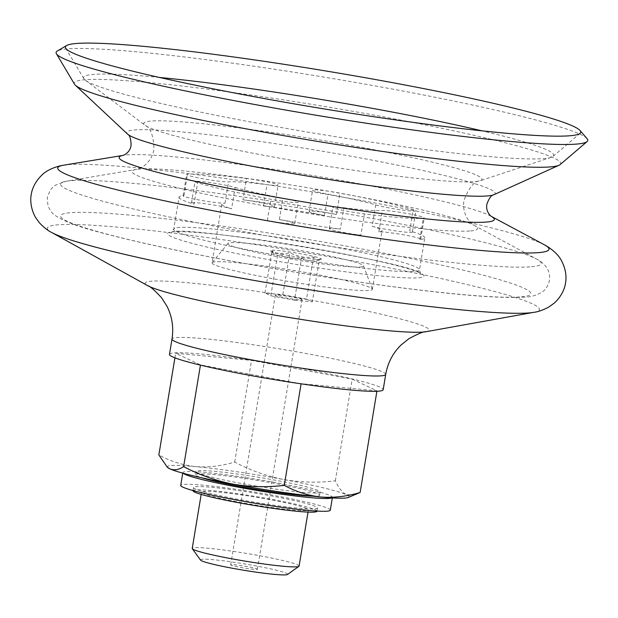 <?xml version="1.0" encoding="UTF-8"?>
<svg xmlns="http://www.w3.org/2000/svg" width="618" height="618" viewBox="0 0 618 618"><rect width="100%" height="100%" fill="white"/><g stroke="black" fill="none" stroke-linecap="round" stroke-linejoin="round"><path stroke-width="0.46" stroke-dasharray="3.09 2.32" d="M348.119 497.544A92.059 6.651 9.4 0 0 346.404 494.74C342.233 492.531 338.548 487.896 335.35 480.827C318.139 482.936 300.92 482.511 283.685 479.537C266.528 476.092 250.197 470.267 234.701 462.071C221.46 466.072 208.374 467.587 195.435 466.598C182.58 465.161 170.383 461.275 158.841 454.948M355.543 494.779L346.404 494.74A92.059 6.651 9.4 0 0 283.685 479.537A92.059 6.651 9.4 0 0 195.435 466.598A92.059 6.651 9.4 0 0 167.911 467.71M212.067 262.859A81.228 5.863 9.4 0 0 280.348 280.054A81.228 5.863 9.4 0 0 369.108 290.46A81.228 5.863 9.4 0 0 372.337 289.394A81.228 5.863 9.4 0 0 372.306 289.139A81.228 5.863 9.4 0 0 293.164 270.336A81.228 5.863 9.4 0 0 212.175 262.627A81.228 5.863 9.4 0 0 212.067 262.859L221.769 204.249A81.228 5.863 9.4 0 1 224.998 203.175A21.661 1.56 9.4 0 1 201.329 200.402A21.661 1.56 9.4 0 1 183.121 195.821A21.661 1.56 9.4 0 1 183.979 195.535A124.55 8.992 9.4 0 0 179.035 197.173L173.735 229.139L171.48 232.345C177.358 223.693 417.845 263.507 420.595 273.581L419.491 269.827A124.55 8.992 9.4 0 0 298.085 240.611A124.55 8.992 9.4 0 0 173.735 229.139A124.55 8.992 9.4 0 0 278.44 255.504A124.55 8.992 9.4 0 0 414.539 271.464A124.55 8.992 9.4 0 0 419.491 269.827L424.782 237.853A124.55 8.992 9.4 0 1 419.831 239.498A21.661 1.56 9.4 0 0 420.696 239.212A21.661 1.56 9.4 0 0 402.488 234.624A21.661 1.56 9.4 0 0 378.819 231.85A81.228 5.863 9.4 0 0 382.04 230.777A81.228 5.863 9.4 0 0 372.221 226.242L375.744 204.929A81.228 5.863 9.4 0 0 327.965 194.207A21.661 1.56 9.4 0 1 312.6 190.135A21.661 1.56 9.4 0 1 339.977 193.14L336.447 214.454A124.55 8.992 9.4 0 0 242.944 199.807L246.474 178.494A124.55 8.992 9.4 0 0 187.509 174.222A21.661 1.56 9.4 0 0 186.644 174.508A21.661 1.56 9.4 0 0 204.852 179.089A21.661 1.56 9.4 0 0 228.529 181.862A81.228 5.863 9.4 0 1 266.984 184.651A21.661 1.56 9.4 0 0 278.1 185.106A21.661 1.56 9.4 0 0 246.474 178.494M343.886 207.748A81.228 5.863 9.4 0 0 382.341 210.537A21.661 1.56 9.4 0 1 406.011 213.31A21.661 1.56 9.4 0 1 424.218 217.899A21.661 1.56 9.4 0 1 423.361 218.177A124.55 8.992 9.4 0 1 364.396 213.905A21.661 1.56 9.4 0 1 332.77 207.293A21.661 1.56 9.4 0 1 343.886 207.748L340.356 229.062A21.661 1.56 9.4 0 0 329.239 228.606A21.661 1.56 9.4 0 0 360.866 235.219L364.396 213.905M360.866 235.219A124.55 8.992 9.4 0 1 267.362 220.572A21.661 1.56 9.4 0 0 294.74 223.577A21.661 1.56 9.4 0 0 279.375 219.506A81.228 5.863 9.4 0 0 340.356 229.062M235.118 187.478A81.228 5.863 9.4 0 0 282.905 198.193A21.661 1.56 9.4 0 1 298.27 202.264A21.661 1.56 9.4 0 1 270.893 199.259A124.55 8.992 9.4 0 1 197.621 182.82A21.661 1.56 9.4 0 1 195.002 181.607A21.661 1.56 9.4 0 1 211.201 182.758A21.661 1.56 9.4 0 1 235.118 187.478L231.595 208.791A21.661 1.56 9.4 0 0 207.671 204.071A21.661 1.56 9.4 0 0 191.472 202.92A21.661 1.56 9.4 0 0 194.091 204.133L197.621 182.82M221.769 204.249A81.228 5.863 9.4 0 0 231.595 208.791M336.447 214.454A21.661 1.56 9.4 0 0 309.07 211.449A21.661 1.56 9.4 0 0 324.435 215.52A81.228 5.863 9.4 0 0 263.453 205.964A21.661 1.56 9.4 0 0 274.57 206.427A21.661 1.56 9.4 0 0 242.944 199.807M375.744 204.929A21.661 1.56 9.4 0 0 399.668 209.641A21.661 1.56 9.4 0 0 415.868 210.792A21.661 1.56 9.4 0 0 413.249 209.579A124.55 8.992 9.4 0 0 339.977 193.14M301.491 299.83A13.534 0.981 9.4 0 0 302.032 299.653A13.534 0.981 9.4 0 0 288.83 296.478A13.534 0.981 9.4 0 0 275.319 295.226A13.534 0.981 9.4 0 0 286.698 298.092A13.534 0.981 9.4 0 0 301.491 299.83M256.856 569.448A13.534 0.981 9.4 0 0 257.397 569.271A13.534 0.981 9.4 0 0 244.203 566.096A13.534 0.981 9.4 0 0 230.684 564.844A13.534 0.981 9.4 0 0 242.063 567.71A13.534 0.981 9.4 0 0 256.856 569.448M320.34 259.398A25.995 1.877 9.4 0 0 321.136 259.259A25.995 1.877 9.4 0 0 296.037 252.963A25.995 1.877 9.4 0 0 270.251 250.831A25.995 1.877 9.4 0 0 293.542 256.346A25.995 1.877 9.4 0 0 320.34 259.398M319.321 259.784L318.239 260.325L313.488 257.042C305.176 258.069 297.281 256.594 289.803 252.631C283.461 254.57 277.513 254.013 271.959 250.954L273.944 253.836L277.791 253.697C285.277 257.66 293.171 259.135 301.468 258.108C306.991 261.167 312.94 261.723 319.321 259.784L312.353 301.854L306.52 299.112L313.488 257.042M360.796 266.937A68.722 4.959 9.4 0 0 363.5 265.825A68.722 4.959 9.4 0 0 296.54 249.919A68.722 4.959 9.4 0 0 228.027 243.392A68.722 4.959 9.4 0 0 284.303 257.891A68.722 4.959 9.4 0 0 360.796 266.937M179.035 197.173A124.55 8.992 9.4 0 0 194.091 204.133M424.782 237.853A124.55 8.992 9.4 0 0 409.719 230.893L413.249 209.579M159.351 77.435A238.262 17.204 9.4 0 0 83.832 78.679A238.262 17.204 9.4 0 0 85.384 80.255A238.262 17.204 9.4 0 0 299.854 130.777A238.262 17.204 9.4 0 0 544.234 158.54A238.262 17.204 9.4 0 0 551.109 157.358A238.262 17.204 9.4 0 0 553.087 156.362A238.262 17.204 9.4 0 0 482.001 130.846M587.069 138.671A269.463 19.459 9.4 0 0 325.122 77.281A269.463 19.459 9.4 0 0 57.366 50.977M560.117 164.597A246.559 17.806 9.4 0 0 320.402 105.771A246.559 17.806 9.4 0 0 74.523 84.21M169.479 354.346A108.304 7.818 -170.6 0 1 173.782 352.924A108.304 7.818 -170.6 0 1 292.129 366.798A108.304 7.818 -170.6 0 1 383.175 389.726M306.52 299.112L282.843 294.701L264.991 293.025L270.823 295.767L294.508 300.178L301.468 258.108M270.823 295.767L277.791 253.697M294.508 300.178L312.353 301.854M282.843 294.701L289.803 252.631M264.991 293.025L271.959 250.954M372.221 226.242A21.661 1.56 9.4 0 0 396.138 230.954A21.661 1.56 9.4 0 0 412.337 232.105A21.661 1.56 9.4 0 0 409.719 230.893M287.478 574.485A44.187 3.19 9.4 0 0 244.558 563.91A44.187 3.19 9.4 0 0 200.526 560.086M317.629 492.886A62.812 4.535 9.4 0 0 320.124 492.059A62.812 4.535 9.4 0 0 258.896 477.328A62.812 4.535 9.4 0 0 196.184 471.542A62.812 4.535 9.4 0 0 248.984 484.836A62.812 4.535 9.4 0 0 317.629 492.886M299.089 566.096A54.152 3.909 9.4 0 0 246.304 553.396A54.152 3.909 9.4 0 0 192.237 548.405M306.25 510.545A54.152 3.909 -170.6 0 1 247.076 503.6A54.152 3.909 -170.6 0 1 201.553 492.144A54.152 3.909 -170.6 0 1 203.708 491.426A54.152 3.909 -170.6 0 1 262.882 498.363A54.152 3.909 -170.6 0 1 308.397 509.827A54.152 3.909 -170.6 0 1 306.25 510.545M301.09 383.824L200.471 364.921L175.674 353.28L251.534 360.394L352.183 379.158L376.972 390.8L301.113 383.678M376.895 391.279L376.972 390.8M335.35 480.827L352.183 379.158M234.701 462.071L251.534 360.394M174.925 357.837L175.674 353.28M312.754 496.177A62.812 4.535 9.4 0 0 317.104 496.084A62.812 4.535 9.4 0 0 319.599 495.257A62.812 4.535 9.4 0 0 258.363 480.526A62.812 4.535 9.4 0 0 195.651 474.74A62.812 4.535 9.4 0 0 201.831 477.814M331.912 497.876A75.813 5.477 9.4 0 0 332.414 497.382A75.813 5.477 9.4 0 0 258.517 479.599A75.813 5.477 9.4 0 0 182.828 472.615A75.813 5.477 9.4 0 0 183.152 473.249M330.298 510.167A75.813 5.477 9.4 0 0 256.4 492.384A75.813 5.477 9.4 0 0 180.711 485.408M314.987 508.877A62.812 4.535 9.4 0 0 317.474 508.05A62.812 4.535 9.4 0 0 256.246 493.311A62.812 4.535 9.4 0 0 193.534 487.525A62.812 4.535 9.4 0 0 246.343 500.827A62.812 4.535 9.4 0 0 314.987 508.877M316.949 511.24A62.812 4.535 9.4 0 0 255.721 496.509A62.812 4.535 9.4 0 0 193.009 490.723M378.819 231.85L382.341 210.537M279.375 219.506L282.905 198.193M224.998 203.175L228.529 181.862M263.453 205.964L266.984 184.651M324.435 215.52L327.965 194.207M419.831 239.498L423.361 218.177M267.362 220.572L270.893 199.259M183.979 195.535L187.509 174.222M418.788 277.752A129.965 9.386 9.4 0 0 265.423 240.58A129.965 9.386 9.4 0 0 202.99 246.111A129.965 9.386 9.4 0 0 418.788 277.752M521.329 296.864A238.262 17.204 9.4 0 0 240.163 228.714A238.262 17.204 9.4 0 0 125.701 238.857A238.262 17.204 9.4 0 0 521.329 296.864M531.58 266.752A243.654 17.598 9.4 0 0 536.702 259.12A243.654 17.598 9.4 0 0 303.747 206.389A243.654 17.598 9.4 0 0 66.226 181.236A243.654 17.598 9.4 0 0 240.912 231.147A243.654 17.598 9.4 0 0 531.58 266.752M470.622 230.923A175.126 12.646 9.4 0 0 474.307 225.439A175.126 12.646 9.4 0 0 306.868 187.54A175.126 12.646 9.4 0 0 136.153 169.463A175.126 12.646 9.4 0 0 261.708 205.338A175.126 12.646 9.4 0 0 470.622 230.923M475.18 181.599A171.433 12.383 9.4 0 0 480.124 180.75A171.433 12.383 9.4 0 0 314.879 139.135A171.433 12.383 9.4 0 0 145.037 125.276A171.433 12.383 9.4 0 0 299.351 161.63A171.433 12.383 9.4 0 0 475.18 181.599M493.898 194.709A186.775 13.488 9.4 0 0 313.141 149.649A186.775 13.488 9.4 0 0 127.501 134.052M491.055 216.246A190.135 13.727 9.4 0 0 490.661 216.03A190.135 13.727 9.4 0 0 308.954 174.925A190.135 13.727 9.4 0 0 123.693 155.28A190.135 13.727 9.4 0 0 123.26 155.357M544.234 244.72A248.954 17.976 9.4 0 0 306.312 190.9A248.954 17.976 9.4 0 0 63.739 165.176M533.929 312.322A249.378 18.007 9.4 0 0 296.346 251.101A249.378 18.007 9.4 0 0 51.711 232.492M425.972 331.711A143.932 10.398 9.4 0 0 288.853 296.377A143.932 10.398 9.4 0 0 147.656 285.64M385.709 374.392A108.304 7.818 9.4 0 0 280.139 348.985A108.304 7.818 9.4 0 0 172.013 339.019M372.337 289.394L382.04 230.777M257.397 569.271L302.032 299.653M230.684 564.844L275.319 295.226M318.239 260.332L321.136 259.259M273.936 253.836L270.251 250.831M228.027 243.392L212.175 262.627M363.5 265.825L372.306 289.139M551.109 157.358L480.124 180.75C474.184 181.182 468.761 187.818 463.871 200.672C463.06 206.736 463.964 212.167 466.575 216.964C467.355 219.815 473.813 225.562 474.307 225.439L536.702 259.12C546.32 264.326 550.568 271.433 549.464 280.433C548.011 286.312 545.215 290.414 541.074 292.754C535.482 295.613 530.259 297.049 525.408 297.057C501.963 298.656 458.309 295.288 394.454 286.945C356.524 281.978 316.825 275.96 275.358 268.876C202.426 256.3 144.249 244.203 100.811 232.6C79.22 227.084 64.087 221.422 55.419 215.612C52.677 214.06 50.189 210.753 47.957 205.709L47.269 197.374L50.352 189.881L55.048 185.315L66.226 181.236L136.153 169.463C136.57 169.734 144.542 166.373 146.196 163.924C150.22 160.232 152.824 155.381 154.013 149.378C153.519 135.636 150.529 127.602 145.037 125.276L85.384 80.255M553.087 156.362L580.07 133.341M83.832 78.679L65.709 48.189M412.337 232.105L415.868 210.792M420.696 239.212L424.218 217.899M274.57 206.427L278.1 185.106M309.07 211.449L312.6 190.135M183.121 195.821L186.644 174.508M191.472 202.92L195.002 181.607M329.239 228.606L332.77 207.293M294.74 223.577L298.27 202.264M308.027 512.098L308.397 509.827M201.182 494.408L201.553 492.144M319.599 495.257L320.124 492.059M195.651 474.74L196.184 471.542M332.329 497.907L332.414 497.382M182.743 473.141L182.828 472.615M316.98 511.071L317.474 508.05M193.032 490.553L193.534 487.525"/><path stroke-width="0.93" d="M183.639 466.59C199.135 474.802 215.466 480.619 232.623 484.064C249.857 487.03 267.084 487.463 284.28 485.354C295.813 491.681 308.011 495.566 320.873 497.003C333.805 497.977 346.891 496.47 360.139 492.469L348.119 497.544A92.059 6.651 9.4 0 1 320.873 497.003A92.059 6.651 9.4 0 1 232.623 484.064A92.059 6.651 9.4 0 1 169.904 468.861C174.152 470.607 178.733 469.85 183.639 466.59L200.433 365.122M482.001 130.846A238.262 17.204 9.4 0 0 159.351 77.435M570.36 135.721A261.167 18.857 9.4 0 0 580.07 133.341A261.167 18.857 9.4 0 0 580.039 130.522A261.167 18.857 9.4 0 0 326.157 71.024A261.167 18.857 9.4 0 0 66.644 45.531A261.167 18.857 9.4 0 0 65.709 48.189A261.167 18.857 9.4 0 0 292.723 103.615A261.167 18.857 9.4 0 0 570.36 135.721M66.644 45.531L57.366 50.977A269.463 19.459 9.4 0 0 56.4 53.72A269.463 19.459 9.4 0 0 290.63 110.908A269.463 19.459 9.4 0 0 577.081 144.04A269.463 19.459 9.4 0 0 587.1 141.576A269.463 19.459 9.4 0 0 587.069 138.671L580.039 130.522M56.4 53.72L74.523 84.21A246.559 17.806 9.4 0 0 75.342 85.191A246.559 17.806 9.4 0 0 294.523 137.52A246.559 17.806 9.4 0 0 550.955 166.852A246.559 17.806 9.4 0 0 559.02 165.261A246.559 17.806 9.4 0 0 560.117 164.597L587.1 141.576M385.709 374.392L383.175 389.726A108.304 7.818 -170.6 0 1 378.873 391.148A108.304 7.818 -170.6 0 1 260.518 377.274A108.304 7.818 -170.6 0 1 169.479 354.346L172.013 339.019A108.304 7.818 9.4 0 0 263.059 361.939A108.304 7.818 9.4 0 0 381.406 375.821A108.304 7.818 9.4 0 0 385.709 374.392C387.772 362.797 392.901 352.978 401.105 344.944L408.83 338.757C418.062 333.743 423.778 331.395 425.972 331.711L533.929 312.322C537.884 311.889 542.789 310.174 548.637 307.154L554.408 302.998C562.589 295.427 565.107 286.76 565.47 283.191C566.312 279.375 566.783 270.808 561.577 260.858C558.857 255.141 551.665 248.598 544.234 244.72A248.954 17.976 9.4 0 1 539.097 252.577A248.954 17.976 9.4 0 1 241.862 216.145A248.954 17.976 9.4 0 1 63.739 165.176L123.283 155.35M201.182 494.408L192.237 548.405A54.152 3.909 9.4 0 0 192.329 548.714L200.526 560.086A44.187 3.19 9.4 0 0 239.158 569.464A44.187 3.19 9.4 0 0 285.879 574.856A44.187 3.19 9.4 0 0 287.478 574.485L298.896 566.351A54.152 3.909 9.4 0 0 299.089 566.096L308.027 512.098M167.269 467.185L167.911 467.71A92.059 6.651 9.4 0 0 169.904 468.861L167.277 467.177L158.841 454.948L174.925 357.837M192.329 548.714A54.152 3.909 9.4 0 0 239.676 560.209A54.152 3.909 9.4 0 0 296.934 566.806A54.152 3.909 9.4 0 0 298.896 566.351M284.28 485.354L301.09 383.824M360.139 492.469L376.895 391.279M201.831 477.814A62.812 4.535 9.4 0 0 256.879 489.471A62.812 4.535 9.4 0 0 312.754 496.177M183.152 473.249A75.813 5.477 9.4 0 0 250.46 489.34A75.813 5.477 9.4 0 0 329.409 498.378A75.813 5.477 9.4 0 0 331.912 497.876M182.743 473.141L180.711 485.408A75.813 5.477 9.4 0 0 244.442 501.453A75.813 5.477 9.4 0 0 327.285 511.171A75.813 5.477 9.4 0 0 330.298 510.167L332.329 497.907M193.032 490.553L193.009 490.723A62.812 4.535 9.4 0 0 245.809 504.025A62.812 4.535 9.4 0 0 314.454 512.067A62.812 4.535 9.4 0 0 316.949 511.24L316.98 511.071M75.342 85.191L127.501 134.052A186.775 13.488 9.4 0 0 293.535 173.697A186.775 13.488 9.4 0 0 487.787 195.914A186.775 13.488 9.4 0 0 493.898 194.709L559.02 165.261M123.26 155.357A190.135 13.727 9.4 0 0 260.719 194.392A190.135 13.727 9.4 0 0 486.745 222.024A190.135 13.727 9.4 0 0 491.055 216.246M425.972 331.711A143.932 10.398 9.4 0 1 423.43 332.036A143.932 10.398 9.4 0 1 280.294 316.03A143.932 10.398 9.4 0 1 147.656 285.64L51.711 232.492A249.378 18.007 9.4 0 0 281.522 285.145A249.378 18.007 9.4 0 0 529.526 312.878A249.378 18.007 9.4 0 0 533.929 312.322M493.898 194.709C491.333 195.095 488.985 198.285 486.876 204.288C485.648 210.591 489.402 214.848 491.125 216.3M127.501 134.052C129.811 135.242 131.001 139.019 131.07 145.384C130.197 151.75 125.269 154.57 123.175 155.381M491.032 216.23L544.234 244.72M51.711 232.492C48.096 230.808 44.009 227.602 39.444 222.859L35.326 217.065C30.027 207.262 30.429 198.247 31.232 194.755C31.672 190.869 33.982 182.604 42.117 174.863C46.535 170.329 55.458 166.451 63.739 165.176M147.656 285.64C149.834 286.041 154.492 290.112 161.615 297.83L166.93 306.173C172.105 316.424 173.805 327.37 172.013 339.019"/></g></svg>
